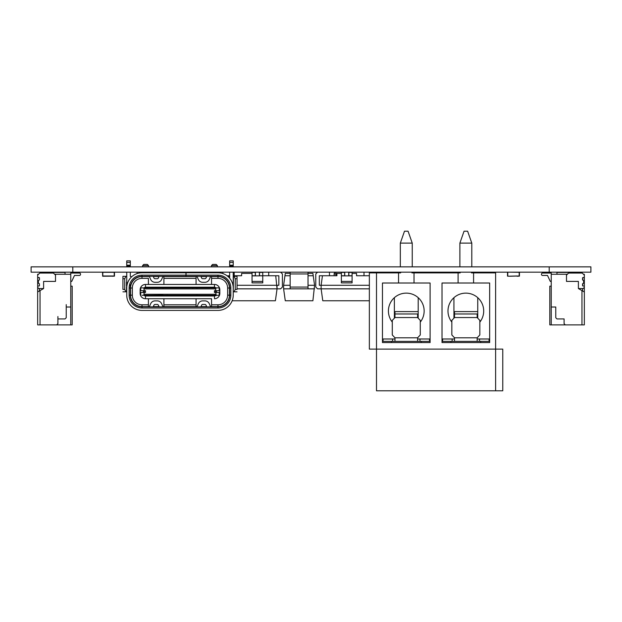 <?xml version="1.0" encoding="UTF-8"?>
<svg xmlns="http://www.w3.org/2000/svg" width="622" height="622" viewBox="0 0 622 622"><rect width="100%" height="100%" fill="white"/><g stroke="black" fill="none" stroke-linecap="round" stroke-linejoin="round"><path stroke-width="0.93" d="M31.1 272.172L31.1 266.854L31.1 272.172L590.9 272.172L590.9 266.854L590.9 272.172L590.9 266.854L549.21 266.854L549.21 272.172M31.1 266.854L549.21 266.854M510.499 272.172L519.199 272.304L519.199 275.989L509.908 276.23L507.521 276.145L507.521 272.172M507.762 272.304L507.762 275.989L507.762 272.304M516.454 272.172L519.199 272.304L519.199 275.989L517.053 276.23L519.432 276.145L519.432 272.172M517.053 275.989L509.908 276.168L517.053 275.989M111.501 272.172L114.238 272.304L114.238 275.989L102.801 275.989L102.801 272.304L114.238 272.304L114.238 275.989L112.092 276.23L114.479 276.145L114.479 272.172M102.568 272.172L102.653 276.23L112.092 276.168L102.801 275.989L102.801 272.304L105.546 272.172M111.151 276.168L110.008 276.168M106.782 276.168L105.911 276.168M107.077 276.168L106.642 276.168M109.869 276.168L108.632 276.168M108.407 276.168L107.264 276.168M109.091 276.168L109.589 276.168M556.954 274.255L556.954 272.413L577.2 272.413L577.2 273.066L577.2 272.172L577.2 273.066M44.8 273.066L44.8 272.413L65.046 272.413L65.046 274.255L65.046 272.413M341.369 272.413L344.65 272.413L344.65 275.865L341.369 275.865L341.369 272.413M351.5 272.413L348.818 272.413L352.091 272.413L352.091 282.893L352.091 281.416L341.369 281.416L341.369 275.865M341.369 275.748L344.65 275.748L341.369 275.748M348.818 272.172L348.818 275.748L352.091 275.748L348.818 275.865L352.091 275.865M344.736 272.172L344.736 275.865L344.619 272.172M348.849 272.172L348.849 275.865L344.736 275.865M348.724 272.172L348.724 275.865M344.65 272.172L336.743 272.172M352.091 282.893L341.369 282.893L341.369 281.416M252.042 272.413L255.315 272.413L255.315 275.865L252.042 275.865L252.042 272.413M262.165 272.413L259.491 272.413L262.764 272.413L262.764 282.893L262.764 281.416L252.042 281.416L252.042 275.865M252.042 275.748L255.315 275.748L252.042 275.748M259.491 272.172L259.491 275.748L275.725 275.748L277.054 288.849L275.398 300.76L232.162 300.76M255.409 272.172L255.409 275.865L255.292 272.172M259.514 272.172L259.514 275.865L255.409 275.865M259.397 272.172L259.397 275.865M259.491 275.748L262.764 275.865L259.491 275.748M255.315 272.172L252.641 272.172M262.764 282.893L252.042 282.893L252.042 281.416M551.24 281.401L550.283 281.401L551.24 281.401L550.283 281.401L547.508 275.445L542.539 275.445A1.073 1.073 90 0 1 541.474 274.372L541.474 274.139A1.073 1.073 90 0 1 542.539 273.066L551.24 273.066L551.24 274.255L566.486 274.255L566.486 281.401L578.39 281.401L578.39 288.546L583.156 288.546L584.346 287.356L584.346 286.167L582.565 285.871L582.565 283.811L583.607 283.22L582.565 283.811L583.607 283.22L583.607 280.475L582.565 279.884L582.565 277.832L582.565 279.884L583.607 280.475L583.607 283.22L583.607 280.475L583.607 283.22L583.607 280.475L582.565 279.884L582.565 277.832L582.861 280.18L582.565 277.832L584.346 277.529L584.346 275.149L582.262 273.066L568.57 273.066L582.262 273.066L583.459 274.255L584.346 274.255L584.346 324.878L549.809 324.878L549.809 286.167L551.24 286.167M547.508 275.445L542.539 275.445L547.508 275.445L542.539 275.445L547.508 275.445L542.539 275.445L547.508 275.445L542.539 275.445L547.508 275.445L542.539 275.445L547.508 275.445L542.539 275.445L547.508 275.445L542.539 275.445L547.508 275.445L542.539 275.445L547.508 275.445L542.539 275.445L547.508 275.445L550.283 281.401L547.508 275.445L542.539 275.445A1.073 1.073 90 0 1 541.474 274.372L541.474 274.139A1.073 1.073 90 0 1 542.539 273.066L551.24 273.066L551.24 274.255L566.486 274.255L566.486 281.401L566.486 275.149L568.57 273.066L566.486 275.149L568.57 273.066L582.262 273.066L584.346 275.149L582.262 273.066M584.346 277.529L584.346 275.149L584.346 277.529L582.861 277.529L584.346 277.529L584.346 275.149M566.486 275.149L566.486 281.401L578.39 281.401L578.39 288.546L583.156 288.546L584.346 287.356L584.346 286.167L582.565 285.871L582.861 283.515L582.565 285.871L584.346 286.167L584.346 287.356L584.346 286.167M584.346 287.356L583.156 288.546L578.39 288.546L584.346 291.99L584.346 324.878L584.346 274.255L584.346 276.044L584.346 274.255L584.346 276.044L584.346 274.255L584.346 276.044L584.346 274.255L584.346 276.044L584.346 274.255L583.459 274.255L584.346 274.255L584.346 324.878L581.967 324.878L581.967 290.614L584.346 291.99L578.39 288.546L578.39 281.401L578.39 288.546L584.346 291.99L584.346 324.878L581.967 324.878L581.967 290.614L584.346 291.99L584.346 274.255L584.346 291.99L582.565 290.956L582.565 288.546M551.24 273.066L551.24 274.255L567.373 274.255L566.486 274.255L566.486 281.401L578.39 281.401L578.39 288.546L581.967 290.614L581.967 324.878L549.809 324.878L549.809 286.167L549.809 324.878L551.24 324.878L551.24 273.066L551.24 274.255L551.24 273.066L551.24 274.255L551.24 273.066L551.24 274.255L551.24 273.066L551.24 274.255L551.24 273.066L551.24 274.255L551.24 273.066L551.24 274.255L551.24 273.066L551.24 274.255L551.24 273.066L551.24 274.255L551.24 273.066L542.539 273.066A1.073 1.073 90 0 0 541.474 274.139L541.474 274.372A1.073 1.073 90 0 0 542.539 275.445M551.24 324.878L551.24 307.011L555.765 307.011L555.765 317.733L556.954 318.923L564.1 318.923L564.1 323.681L565.289 324.878L551.24 324.878L551.24 274.255L551.24 307.011L555.765 307.011L555.765 317.733L556.954 318.923L564.1 318.923L564.1 323.681L565.289 324.878L581.967 324.878L581.967 290.614L578.39 288.546L582.565 290.956M66.235 307.011L66.235 317.733L66.235 304.625L66.235 317.733L66.235 307.011L66.235 317.733L65.046 318.923L57.9 318.923L61.469 318.923L57.9 318.923L57.9 323.681L56.711 324.878L72.191 324.878L72.191 286.167L70.76 286.167L70.76 281.401L71.717 281.401L74.492 275.445L79.46 275.445A1.073 1.073 -90 0 0 80.526 274.372L80.526 274.139A1.073 1.073 -90 0 0 79.46 273.066L70.76 273.066L70.76 281.401L71.717 281.401L74.492 275.445L79.46 275.445A1.073 1.073 -90 0 0 80.526 274.372L80.526 274.139A1.073 1.073 -90 0 0 79.46 273.066L70.76 273.066L70.76 307.011L66.235 307.011L66.235 317.733L65.046 318.923L57.9 318.923L57.9 323.681L56.711 324.878L72.191 324.878L72.191 286.167L70.76 286.167L70.76 324.878L70.76 307.011L66.235 307.011L70.76 307.011L70.76 274.255L54.627 274.255L53.43 273.066L55.514 275.149L55.514 281.401L43.61 281.401L43.61 288.546L37.654 291.99L37.654 324.878L72.191 324.878L72.191 286.167L70.76 286.167L70.76 324.878L70.76 274.255L54.627 274.255L53.43 273.066L39.738 273.066L37.654 275.149L37.654 274.255L38.541 274.255M70.76 307.011L70.76 281.401L71.717 281.401L74.492 275.445L79.46 275.445A1.073 1.073 -90 0 0 80.526 274.372L80.526 274.139A1.073 1.073 -90 0 0 79.46 273.066L70.76 273.066L70.76 276.044L70.76 274.255L55.514 274.255L55.514 281.401L43.61 281.401L43.61 288.546L38.844 288.546L37.654 287.356L37.654 286.167L39.435 285.871L39.435 283.811L38.393 283.22L39.435 283.811L38.393 283.22L38.393 280.475L39.435 279.884L39.435 277.832L39.435 279.884L38.393 280.475L38.393 283.22L38.393 280.475L39.435 279.884L39.435 277.832L37.654 277.529L37.654 275.149L39.738 273.066L53.43 273.066L39.738 273.066L37.654 275.149L37.654 274.255L37.654 277.529L39.139 277.529L37.654 277.529L37.654 275.149M71.717 281.401L74.492 275.445L71.717 281.401L74.492 275.445L71.717 281.401L74.492 275.445L71.717 281.401L74.492 275.445L71.717 281.401L74.492 275.445L71.717 281.401L74.492 275.445L71.717 281.401L74.492 275.445L71.717 281.401L74.492 275.445L71.717 281.401L74.492 275.445L79.46 275.445A1.073 1.073 -90 0 0 80.526 274.372L80.526 274.139A1.073 1.073 -90 0 0 79.46 273.066A1.073 1.073 -90 0 1 80.526 274.139A1.073 1.073 -90 0 0 79.46 273.066A1.073 1.073 -90 0 1 80.526 274.139A1.073 1.073 -90 0 0 79.46 273.066A1.073 1.073 -90 0 1 80.526 274.139A1.073 1.073 -90 0 0 79.46 273.066A1.073 1.073 -90 0 1 80.526 274.139A1.073 1.073 -90 0 0 79.46 273.066A1.073 1.073 -90 0 1 80.526 274.139A1.073 1.073 -90 0 0 79.46 273.066A1.073 1.073 -90 0 1 80.526 274.139A1.073 1.073 -90 0 0 79.46 273.066A1.073 1.073 -90 0 1 80.526 274.139A1.073 1.073 -90 0 0 79.46 273.066A1.073 1.073 -90 0 1 80.526 274.139A1.073 1.073 -90 0 0 79.46 273.066M53.43 273.066L55.514 275.149L55.514 281.401L55.514 275.149L53.43 273.066L55.514 275.149L55.514 281.401L55.514 274.255L54.627 274.255L53.43 273.066L55.514 275.149L55.514 281.401L55.514 274.255L55.514 281.401L43.61 281.401L43.61 288.546L37.654 291.99L37.654 324.878L40.033 324.878L40.033 290.614L37.654 291.99L37.654 277.529L37.654 286.167L39.435 285.871L39.435 283.811L39.435 285.871L37.654 286.167L37.654 277.529M39.435 288.546L39.435 290.956M382.273 272.887A5.357 5.357 -90 0 0 380.065 272.413A5.357 5.357 -90 0 1 382.273 272.887A5.357 5.357 -90 0 0 380.065 272.413L376.808 272.413M456.719 272.887L456.719 272.413L450.476 272.413A5.357 5.357 -90 0 0 448.268 272.887M237.036 282.093L237.036 288.849L280.623 288.849L282.411 287.061L282.411 273.96L280.623 272.172M237.036 285.273L277.054 285.273L277.054 288.849M252.042 273.361L241.624 273.361L241.624 275.748L233.227 275.748M229.65 275.748L227.154 275.834M234.175 275.748L234.175 272.172M268.72 272.172L268.72 275.748M275.725 275.748L278.843 275.748L278.843 285.273L277.054 285.273M369.359 300.76L322.779 300.76L321.123 288.849L369.359 288.849M317.554 272.172L315.766 273.96L315.766 287.061L317.554 288.849L321.123 288.849L321.123 285.273L369.359 285.273M377.344 272.887L375.913 272.172M364.002 272.172L364.002 275.748M369.359 275.748L356.554 275.748L356.554 273.361L352.091 273.361M341.369 273.361L336.914 273.361L336.914 275.748L322.453 275.748L321.123 285.273L319.343 285.273L319.343 275.748L322.453 275.748M329.466 275.748L329.466 272.172M376.504 349.113L376.504 390.803L502.763 390.803L502.763 349.113L495.617 349.113L495.617 390.803L495.617 272.887L495.617 349.113L369.359 349.113L369.359 272.887L376.504 272.887L376.504 349.113M471.484 283.01L489.662 283.01L489.662 342.567L442.017 342.567L442.017 283.01L473.583 283.01L473.583 272.887L495.617 272.887M460.187 283.01L458.095 283.01L458.095 272.887L460.187 272.887M411.935 283.01L430.105 283.01L430.105 342.567L382.46 342.567L382.46 283.01L414.027 283.01L414.027 272.887L458.095 272.887M400.638 283.01L398.539 283.01L398.539 272.887L400.638 272.887M376.504 272.887L398.539 272.887M411.935 272.887L414.027 272.887M471.484 272.887L473.583 272.887M418.194 297.681L418.194 318.184M394.371 318.184L394.371 297.681L394.371 318.184M382.46 342.567L382.46 283.01M430.105 342.567L422.96 342.567M489.662 342.567L482.509 342.567M442.017 342.567L442.017 283.01M477.75 297.681L477.75 318.184M453.928 318.184L453.928 297.681L453.928 318.184M430.105 338.99L417.603 338.99L417.603 337.8L420.278 334.97L420.278 320.384L417.603 317.554L417.603 314.351M394.97 338.99L382.46 338.99M392.288 322.103A17.867 17.867 90 0 1 412.168 294.128A17.867 17.867 90 0 1 420.278 322.103M408.071 231.197L404.494 231.197L400.327 243.109L412.238 243.109L408.071 231.197M400.327 272.887L400.327 272.172M400.327 266.854L400.327 243.109M489.662 338.99L477.152 338.99L477.152 337.8L479.834 334.97L479.834 320.384L477.152 317.554L477.152 314.351M454.519 338.99L442.017 338.99M451.844 322.103A17.867 17.867 90 0 1 471.717 294.128A17.867 17.867 90 0 1 479.834 322.103M467.627 231.197L464.051 231.197L459.883 243.109L471.795 243.109L467.627 231.197M459.883 272.887L459.883 272.172M459.883 266.854L459.883 243.109M383.059 341.369L383.059 338.99L383.059 341.369L417.603 341.369L394.97 341.369L394.97 337.8L392.288 334.97L392.288 320.384L394.97 317.554L394.97 311.599L417.603 311.599M394.97 313.978L417.603 313.978L417.603 317.547L394.97 317.547M394.97 337.8L417.603 337.8L417.603 341.369L417.603 338.99M429.507 341.369L429.507 338.99L429.507 341.369L429.507 338.99L429.507 341.369L417.603 341.369M442.615 341.369L442.615 338.99L442.615 341.369L477.152 341.369L454.519 341.369L454.519 337.8L451.844 334.97L451.844 320.384L454.519 317.554L454.519 311.599L477.152 311.599M454.519 313.978L477.152 313.978L477.152 317.547L454.519 317.547M454.519 337.8L477.152 337.8L477.152 341.369L477.152 338.99M489.063 341.369L489.063 338.99L489.063 341.369L489.063 338.99L489.063 341.369L477.152 341.369M220.359 276.588L217.716 276.339A1.151 1.151 116.6 0 1 218.042 276.58L215.655 276.58A1.151 1.151 116.6 0 1 215.982 276.339L215.593 276.339M126.507 282.093L126.507 286.073M216.549 290.692L219.823 290.692L219.823 292.48L216.549 292.48L216.549 290.692L214.466 290.692L214.466 292.48L214.466 290.692M199.04 310.401L212.74 310.401M149.739 295.753L144.514 295.753M155.041 282.295L157.28 282.295A4.766 4.766 -63.4 0 0 161.642 279.449L162.7 277.054A1.19 1.19 116.6 0 1 163.788 276.339L159.108 276.339L158.369 278.011A1.19 1.19 116.6 0 1 157.28 278.726L155.041 278.726A1.19 1.19 116.6 0 1 153.953 278.011L153.214 276.339L148.534 276.339A1.19 1.19 116.6 0 1 149.63 277.054L150.679 279.449A4.766 4.766 -63.4 0 0 155.041 282.295L157.28 282.295A4.766 4.766 -63.4 0 0 161.642 279.449L162.7 277.054A1.19 1.19 -63.4 0 1 163.073 276.58L163.905 276.58L163.905 278.368L196.062 278.368L196.062 276.58L196.062 284.441L196.062 278.368M163.905 276.58L196.894 276.58M132.338 301.297L132.338 301.732A11.67 11.67 -63.4 0 0 133.473 303.139L133.8 303.139M163.78 310.401A4.766 4.766 -63.4 0 0 163.788 310.401L148.534 310.401A4.766 4.766 -63.4 0 0 148.541 310.401M141.987 308.022A12.86 12.86 116.6 0 1 129.127 295.162L129.127 288.009A12.86 12.86 116.6 0 1 141.987 275.149L185.939 275.149L185.939 272.77L141.987 272.77A15.247 15.247 -63.4 0 0 126.74 288.009L126.74 295.162A15.247 15.247 116.6 0 0 141.987 310.401L217.98 310.401A15.247 15.247 -63.4 0 0 233.227 295.162L233.227 288.009A15.247 15.247 -63.4 0 0 217.98 272.77L186.056 272.77L186.056 275.149L217.98 275.149A12.86 12.86 116.6 0 1 230.84 288.009L230.84 295.162A12.86 12.86 116.6 0 1 217.98 308.022L141.987 308.022L141.987 306.833L217.98 306.833A11.67 11.67 -63.4 0 0 229.65 295.162L230.84 295.162M209.287 279.449L210.337 277.054L209.287 279.449A4.766 4.766 116.6 0 1 204.926 282.295A4.766 4.766 -63.4 0 0 209.287 279.449M196.941 288.009L196.956 287.418L196.956 287.893L196.956 287.418L214.823 287.418L214.823 287.893L216.254 287.893L214.466 287.177L214.466 284.441A5.357 5.357 116.6 0 1 219.823 289.798A5.357 5.357 -63.4 0 0 214.466 284.441L145.501 284.441A5.357 5.357 116.6 0 0 140.144 289.798L140.144 290.692L141.995 290.692M141.995 292.48L140.144 292.48L140.144 293.374A5.357 5.357 116.6 0 0 145.501 298.731L163.905 298.731L163.905 304.803L196.062 304.803L196.062 298.731L211.55 298.731L211.55 304.803L217.98 304.803A9.649 9.649 -63.4 0 0 227.629 295.162L227.629 288.009A9.649 9.649 -63.4 0 0 217.98 278.368L211.55 278.368L211.55 284.441M143.985 306.833A1.151 1.151 116.6 0 0 144.312 306.592L141.933 306.592A1.151 1.151 -63.4 0 0 142.251 306.833M229.65 262.398L233.227 262.398L233.227 265.213L229.65 265.213L229.65 260.859L233.227 260.859L233.227 266.854L233.227 266.053L229.65 266.053L229.65 266.854M153.214 306.833L153.953 305.161A1.19 1.19 116.6 0 1 155.041 304.446L157.28 304.446A1.19 1.19 116.6 0 1 158.369 305.161L159.108 306.833M185.939 275.149L185.939 276.339L183.265 276.339L185.939 276.339L185.939 273.128M144.374 276.339L143.985 276.339A1.151 1.151 116.6 0 1 144.312 276.58A1.151 1.151 -63.4 0 0 143.985 276.339L185.939 276.339M227.629 295.162L229.417 295.162A11.437 11.437 116.6 0 1 217.98 306.592L218.042 306.592A1.151 1.151 116.6 0 1 217.716 306.833M234.059 291.827L237.036 291.827L233.227 291.827L233.46 276.339L234.059 276.339L235.248 278.726L235.248 289.44L234.059 291.827L233.46 291.827M237.036 289.44L237.036 276.339L237.036 289.44L235.248 289.44M217.047 295.279L214.466 295.994L145.501 295.994L143.713 295.287L149.311 295.753L149.311 295.279L163.026 295.162M167.162 295.162L167.178 295.753L163.011 295.753L167.17 295.753L167.178 295.279L169.565 295.279L169.565 295.753L172.543 295.753L169.565 295.753L172.543 295.753L172.543 295.279L175.521 295.279L175.521 295.753L178.498 295.753L175.521 295.753L178.498 295.753L178.498 295.279L181.476 295.279L181.476 295.753L184.454 295.753L181.476 295.753L184.454 295.753L184.454 295.279L187.432 295.279L187.432 295.753L190.402 295.753L187.432 295.753L190.402 295.753L190.402 295.279L192.789 295.279L192.789 295.753L210.656 295.279L210.656 295.753L214.823 295.753L210.228 295.753M214.823 295.341L214.823 295.753L210.656 295.753L214.823 295.753L214.792 295.162M216.262 295.279L214.823 295.279M219.799 272.879L219.341 272.825M218.672 272.786L218.252 272.77M218.058 272.77L218.928 272.794M229.65 276.339L228.313 276.806M163.073 306.592L196.062 306.592L196.062 298.731L163.905 298.731M196.894 306.592L196.062 306.592L196.062 304.803M217.443 285.342A5.357 5.357 116.6 0 1 219.823 289.798L219.823 293.374A5.357 5.357 116.6 0 1 214.466 298.731A5.357 5.357 -63.4 0 0 219.823 293.374A5.357 5.357 116.6 0 1 217.443 297.829M219.232 289.798L219.823 289.798L219.823 293.374L219.232 293.374M148.417 278.368L148.417 284.441L148.417 278.368L141.987 278.368A9.649 9.649 -63.4 0 0 132.338 288.009L132.338 295.162A9.649 9.649 -63.4 0 0 141.987 304.803L148.417 304.803L148.417 306.592L149.249 306.592M142.251 276.339L142.251 276.339A1.151 1.151 116.6 0 0 141.933 276.58L149.249 276.58M141.038 272.794L141.917 272.77M149.311 287.893L149.311 287.418L149.311 287.893L149.311 287.418L166.307 287.418M215.655 276.58L211.55 276.58L211.55 278.368M212.623 264.428L211.426 265.617L212.623 264.428L216.192 264.428L217.381 265.617L211.426 265.617L211.426 266.854M141.987 304.803L141.987 306.592A11.437 11.437 116.6 0 1 130.558 295.162L130.558 285.669M163.905 306.592L163.905 304.803M233.227 272.77L233.227 290.63M208.214 276.339L218.804 276.37A11.67 11.67 116.6 0 1 220.841 276.697M200.859 276.339L206.753 276.339L206.014 278.011A1.19 1.19 116.6 0 1 204.926 278.726L202.686 278.726A1.19 1.19 116.6 0 1 201.598 278.011L200.859 276.339L196.179 276.339A1.19 1.19 116.6 0 1 197.267 277.054L198.325 279.449A4.766 4.766 -63.4 0 0 202.686 282.295L204.926 282.295L202.686 282.295M197.384 295.753L196.941 295.162M210.718 306.592L211.55 306.592L211.55 304.803M219.823 289.798L219.823 293.374M233.227 287.061L233.227 281.105M214.823 287.893L214.823 287.418L210.656 287.418L213.952 287.418M145.144 287.201L149.311 287.418L145.408 287.418M122.931 276.339L126.507 276.339L122.931 276.339L122.931 278.726L122.931 276.339M125.908 291.827L122.931 291.827L126.74 291.827L125.908 291.827L124.719 289.44L124.719 278.726L125.908 276.339M142.065 295.279L216.176 295.279L215.772 292.48L219.232 292.48L219.232 295.279L219.232 292.48L219.232 295.279L217.91 295.279M211.426 306.833A1.19 1.19 116.6 0 1 210.337 306.117L209.287 303.723A4.766 4.766 -63.4 0 0 204.926 300.877L202.686 300.877A4.766 4.766 -63.4 0 0 198.325 303.723L197.267 306.117A1.19 1.19 116.6 0 1 196.179 306.833M147.227 310.401L160.927 310.401M211.426 310.401A4.766 4.766 -63.4 0 0 211.433 310.401L196.179 310.401A4.766 4.766 -63.4 0 0 196.187 310.401M192.742 276.58L191.296 276.58M186.056 275.149L186.056 276.339L217.98 276.339L217.98 275.149M233.227 272.172L233.227 288.009A15.247 15.247 116.6 0 0 233.227 288.002M214.466 287.177L145.501 287.177L143.705 287.893L145.144 287.893L145.144 287.418M219.232 290.692L219.232 287.893L219.232 290.692L219.232 287.893L140.735 287.893L140.735 290.692M230.84 288.009L229.65 288.009A11.67 11.67 -63.4 0 0 217.98 276.339M143.713 292.48L142.92 292.48M143.713 295.287L142.92 295.279M175.521 287.83L172.543 287.83L172.543 287.418L172.543 287.83M163.788 306.833A1.19 1.19 116.6 0 1 162.7 306.117L161.642 303.723A4.766 4.766 -63.4 0 0 157.28 300.877L155.041 300.877A4.766 4.766 -63.4 0 0 150.679 303.723L149.63 306.117A1.19 1.19 116.6 0 1 148.541 306.833M190.402 287.83L190.402 287.418L190.402 287.893L192.789 287.83M174.144 276.339L183.202 276.339L174.144 276.339M129.127 295.162L130.317 295.162A11.67 11.67 -63.4 0 0 141.987 306.833M149.311 295.279L149.311 295.753L144.444 295.753M174.028 276.339L183.265 276.339L174.028 276.339M137.104 273.571L137.104 272.172L151.993 272.172L151.993 272.77M130.558 277.925L131.032 277.412M130.317 284.829L130.317 288.009A11.67 11.67 116.6 0 1 141.163 276.37L151.752 276.339M200.859 306.833L201.598 305.161A1.19 1.19 116.6 0 1 202.686 304.446L204.926 304.446A1.19 1.19 116.6 0 1 206.014 305.161L206.753 306.833M142.586 265.617L143.775 264.428L147.352 264.428L148.541 265.617L142.586 265.617L142.586 266.854M215.982 276.339L217.716 276.339A1.151 1.151 -63.4 0 1 218.042 276.58A11.437 11.437 -63.4 0 1 229.417 288.009A11.437 11.437 -63.4 0 0 217.98 276.58L217.98 278.368M140.23 292.48L140.23 290.692L140.144 292.48L145.501 292.48L144.195 292.48L143.791 295.279M140.23 290.692L143.418 290.692L143.418 292.48M140.735 295.279L140.735 292.48L144.195 292.48M233.227 276.339L237.036 276.339M210.656 287.893L210.656 287.418L214.823 287.201M211.55 276.58L210.718 276.58A1.19 1.19 -63.4 0 0 210.337 277.054A1.19 1.19 116.6 0 1 211.433 276.339L206.753 276.339M192.789 287.418L196.956 287.418L192.789 287.418L192.804 288.009M131.654 276.806L130.317 276.339L130.317 272.77M126.74 281.105L126.74 276.339M177.799 287.418L181.476 287.83M145.501 292.48L145.501 290.692L143.418 290.692M144.522 292.48L143.791 287.893M200.968 306.592L206.644 306.592M203.448 272.77L203.448 272.172L207.973 272.172L207.973 272.77M211.55 298.731L145.501 298.731L145.501 295.994M169.565 287.83L167.178 287.83L167.178 287.418L167.178 287.83M229.65 288.009L229.65 295.162M229.65 272.77L229.65 278.205A15.247 15.247 116.6 0 0 227.341 275.981M229.65 265.213L229.65 266.053M216.176 295.279L219.232 295.279M216.176 287.893L215.772 288.903L144.195 288.903M215.772 292.48L214.466 292.48L215.445 292.48L215.772 288.903M190.402 295.279L190.402 295.753M226.494 303.139L226.167 303.139A11.437 11.437 116.6 0 0 227.629 301.297L227.629 301.732M141.855 285.871A5.357 5.357 116.6 0 1 142.524 285.342M167.225 276.58L168.671 276.58M215.982 306.833A1.151 1.151 116.6 0 1 215.655 306.592L217.98 306.592L217.98 304.803M172.543 295.279L172.543 295.753M151.993 272.172L156.519 272.172L156.519 272.77M233.227 265.213L233.227 266.053M233.227 262.173L233.227 260.859M187.432 287.83L181.476 287.418L181.476 287.893M130.558 290.692L130.558 292.48M215.445 292.48L216.549 292.48M141.987 278.368L141.987 276.58A11.437 11.437 -63.4 0 0 130.558 288.009L132.338 288.009M153.953 278.011L153.323 276.58L159.007 276.58M126.74 288.002L126.74 272.77M126.74 266.854L126.74 260.859L130.317 260.859L130.317 262.398L130.317 260.859L126.74 260.859M126.74 266.053L130.317 266.053L130.317 266.854L130.317 262.173M124.719 289.44L122.931 289.44L122.931 278.726L124.719 278.726M229.479 292.48L229.479 290.692L229.65 292.48M144.312 306.592L148.417 306.592L148.417 298.731L148.417 304.803M130.317 295.162L130.317 288.009L129.127 288.009M169.565 287.893L169.565 287.418L171.843 287.418M206.644 276.58L200.968 276.58L201.598 278.011M215.655 306.592L211.55 306.592M153.323 306.592L159.007 306.592M159.108 276.339L153.214 276.339M163.011 295.294L163.011 295.753L167.178 295.753L162.583 295.753M141.987 275.149L141.987 276.339A11.67 11.67 -63.4 0 0 130.317 288.009L130.317 288.002M130.317 276.339L130.317 272.172M229.417 295.162L229.417 285.669M229.417 277.925L228.935 277.412M163.905 278.368L163.905 284.441M141.738 272.77L141.295 272.786M140.681 272.825L140.191 272.871M203.448 272.172L156.519 272.172M237.036 288.849L237.036 286.073M215.772 294.268L144.195 294.268M126.74 262.398L130.317 262.398L130.317 265.213L126.74 265.213M130.317 266.053L130.317 265.213M130.317 288.25L130.317 290.63M184.454 295.279L184.454 295.753L181.476 295.753L184.454 295.753M178.498 295.279L178.498 295.753L175.521 295.753L178.498 295.753M207.973 272.172L222.863 272.172L222.863 273.571M139.608 276.588L140.168 276.487M140.626 276.417L141.28 276.362M148.541 265.617L148.541 266.854M214.823 295.753L211.845 295.753M163.026 288.009L163.011 287.418L167.178 287.418L163.011 287.418M148.122 295.753L149.311 295.753L148.122 295.753M184.454 287.83L184.454 287.418M175.521 287.893L175.521 287.418L178.498 287.418L178.498 287.83M145.144 295.753L145.144 295.279M187.432 287.893L187.432 287.418L190.402 287.418L187.432 287.418M169.565 287.418L172.543 287.418L169.565 287.418M290.155 272.172L290.155 288.849L308.022 288.849L283.609 288.849L285.28 300.76L312.897 300.76L314.577 285.273L308.022 285.273L308.022 288.849L314.577 288.849M283.609 288.849L283.609 285.273L290.155 285.273M308.022 272.172L308.022 273.96L308.022 272.172L308.022 273.361L312.897 273.361L313.231 275.748L308.022 275.748M314.577 285.273L313.231 275.748M308.022 288.849L308.022 273.96L290.155 273.96M290.155 275.748L284.946 275.748L285.28 273.361L290.155 273.361M284.946 275.748L283.609 285.273M336.914 273.96L334.131 273.96L334.131 275.748L334.131 273.96A1.788 1.788 90 0 1 335.919 272.172L335.919 275.748M582.565 285.871L582.565 283.811M582.565 279.884L582.565 277.832M551.24 307.011L555.765 307.011L555.765 317.733L556.954 318.923L564.1 318.923L564.1 323.681L565.289 324.878M581.368 290.264L581.967 290.614L581.368 290.264M567.373 274.255L566.486 274.255L566.486 281.401M555.765 307.011L552.725 307.011L555.765 307.011L555.765 317.733M564.1 318.923L560.531 318.923L564.1 318.923L564.1 323.681M581.967 324.878L581.967 290.614L581.967 324.878M43.61 288.546L40.033 290.614L40.033 324.878L56.711 324.878L37.654 324.878L37.654 287.356L38.844 288.546L43.61 288.546L38.844 288.546L37.654 287.356L37.654 286.167M74.492 275.445L79.46 275.445A1.073 1.073 -90 0 0 80.526 274.372L80.526 274.372A1.073 1.073 -90 0 1 79.46 275.445A1.073 1.073 -90 0 0 80.526 274.372A1.073 1.073 -90 0 1 79.46 275.445A1.073 1.073 -90 0 0 80.526 274.372A1.073 1.073 -90 0 1 79.46 275.445A1.073 1.073 -90 0 0 80.526 274.372A1.073 1.073 -90 0 1 79.46 275.445A1.073 1.073 -90 0 0 80.526 274.372A1.073 1.073 -90 0 1 79.46 275.445A1.073 1.073 -90 0 0 80.526 274.372A1.073 1.073 -90 0 1 79.46 275.445A1.073 1.073 -90 0 0 80.526 274.372A1.073 1.073 -90 0 1 79.46 275.445A1.073 1.073 -90 0 0 80.526 274.372A1.073 1.073 -90 0 1 79.46 275.445L74.492 275.445M70.76 276.044L70.76 281.401M72.191 286.167L72.191 324.878L72.191 286.167M57.9 323.681L56.711 324.878L57.9 323.681L56.711 324.878L57.9 323.681L57.9 316.536L57.9 323.681M65.046 318.923L66.235 317.733L65.046 318.923L66.235 317.733L65.046 318.923L57.9 318.923M40.033 324.878L40.033 290.614M37.654 291.99L37.654 287.356M72.79 266.854L72.79 272.172M417.603 311.614L394.97 311.614M419.982 338.99L419.982 341.369M392.591 341.369L392.591 338.99M477.152 311.614L454.519 311.614M479.531 338.99L479.531 341.369M452.14 341.369L452.14 338.99M219.737 290.692L219.737 292.48M235.248 278.726L237.036 278.726M148.915 310.401L159.24 310.401M132.338 295.162L130.558 295.162M140.735 293.374L140.144 293.374M140.144 289.798L140.735 289.798M126.507 291.827L126.507 287.061M227.629 288.009L229.417 288.009M140.144 290.692L140.144 292.48M130.488 290.692L130.488 292.48M145.501 287.177L145.501 284.441M217.98 308.022L217.98 306.833M229.417 290.692L229.417 292.48M214.466 298.731L214.466 295.994M196.956 295.753L192.789 295.753M290.155 287.061L308.022 287.061M412.238 272.887L412.238 272.172M412.238 266.854L412.238 243.109M471.795 272.887L471.795 272.172M471.795 266.854L471.795 243.109M421.172 342.567L421.172 341.369M391.393 342.567L391.393 341.369M480.728 342.567L480.728 341.369M450.95 342.567L450.95 341.369M217.381 265.617L217.381 266.854"/></g></svg>

